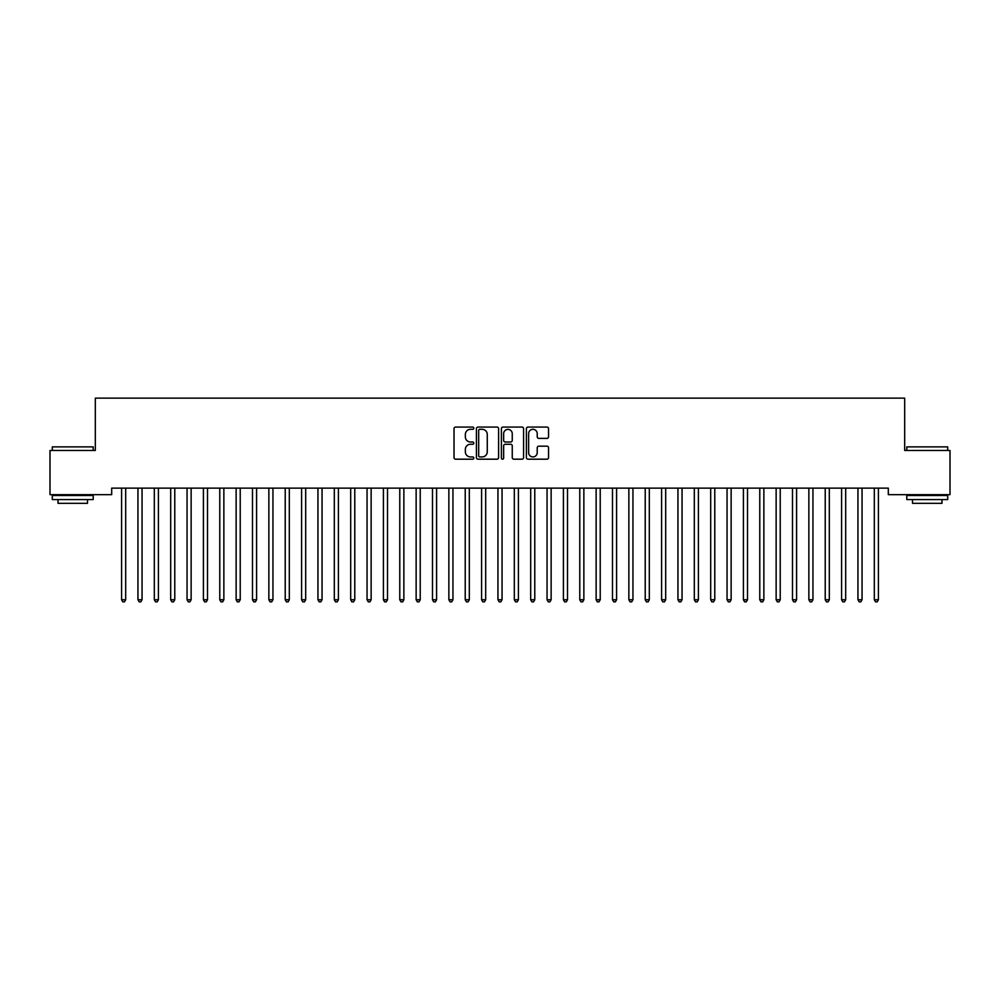 <?xml version="1.0" encoding="UTF-8"?>
<svg xmlns="http://www.w3.org/2000/svg" width="1000" height="1000" viewBox="0 0 1000 1000"><rect width="100%" height="100%" fill="white"/><g stroke="black" fill="none" stroke-linecap="round" stroke-linejoin="round"><path stroke-width="1.5" d="M473.825 428.188A1.125 1.125 0 0 0 472.7 427.062L455.625 427.062A1.6 1.6 0 0 0 454.025 428.663L454.025 457.575A1.6 1.6 0 0 0 455.625 459.188L472.7 459.188A1.125 1.125 0 0 0 473.825 458.062A1.125 1.125 0 0 0 472.7 456.938L470.487 456.938A5.138 5.138 0 0 1 465.35 451.788L465.35 449.387A5.138 5.138 0 0 1 470.487 444.25L472.7 444.25A1.125 1.125 0 0 0 473.825 443.125A1.125 1.125 0 0 0 472.7 442L470.487 442A5.138 5.138 0 0 1 465.35 436.85L465.35 434.45A5.138 5.138 0 0 1 470.487 429.312L472.7 429.312A1.125 1.125 0 0 0 473.825 428.188M546.938 438.387A1.6 1.6 0 0 0 548.55 436.775L548.55 428.663A1.6 1.6 0 0 0 546.938 427.062L527.987 427.062A1.6 1.6 0 0 0 526.388 428.663L526.388 457.575A1.6 1.6 0 0 0 527.987 459.188L546.938 459.188A1.6 1.6 0 0 0 548.55 457.575L548.55 447.775A1.6 1.6 0 0 0 546.938 446.175L538.825 446.175A1.6 1.6 0 0 0 537.225 447.775L537.225 452.638A4.3 4.3 0 0 1 532.925 456.938A4.3 4.3 0 0 1 528.625 452.638L528.625 433.6A4.3 4.3 0 0 1 532.925 429.312A4.3 4.3 0 0 1 537.225 433.6L537.225 436.775A1.6 1.6 0 0 0 538.825 438.387L546.938 438.387M888.312 488.125L111.688 488.125L111.688 494.663L50 494.663L50 450.487L95.325 450.487L95.325 398.125L904.675 398.125L904.675 450.487L950 450.487L950 494.663L888.312 494.663L888.312 488.125M498.6 428.663A1.6 1.6 0 0 0 496.987 427.062L478.038 427.062A1.6 1.6 0 0 0 476.425 428.663L476.425 457.575A1.6 1.6 0 0 0 478.038 459.188L496.987 459.188A1.6 1.6 0 0 0 498.6 457.575L498.6 428.663M503.013 427.062L521.962 427.062A1.6 1.6 0 0 1 523.575 428.663L523.575 457.575A1.6 1.6 0 0 1 521.962 459.188L513.85 459.188A1.6 1.6 0 0 1 512.25 457.575L512.25 445.85A1.6 1.6 0 0 0 510.637 444.25L505.262 444.25A1.6 1.6 0 0 0 503.65 445.85L503.65 458.062A1.125 1.125 0 0 1 502.525 459.188A1.125 1.125 0 0 1 501.4 458.062L501.4 428.663A1.6 1.6 0 0 1 503.013 427.062M479.8 429.312A1.125 1.125 0 0 0 478.675 430.425L478.675 455.812A1.125 1.125 0 0 0 479.8 456.938L482.125 456.938A5.138 5.138 0 0 0 487.275 451.788L487.275 434.45A5.138 5.138 0 0 0 482.125 429.312L479.8 429.312M512.25 433.688A4.3 4.3 0 0 0 507.95 429.387A4.3 4.3 0 0 0 503.65 433.688L503.65 440.387A1.6 1.6 0 0 0 505.262 442L510.637 442A1.6 1.6 0 0 0 512.25 440.387L512.25 433.688M121.475 488.363A1.638 1.638 -179.6 0 1 121.587 488.975A1.638 1.638 179.6 0 0 121.475 488.363L121.375 488.125M125.9 488.125L125.8 488.363A1.638 1.638 179.6 0 0 125.688 488.975L125.688 599.75L121.587 599.75L121.587 488.975M125.688 599.75L124.45 601.875L122.812 601.875L121.587 599.75M137.838 488.363A1.638 1.638 -179.6 0 1 137.95 488.975A1.638 1.638 179.6 0 0 137.838 488.363L137.738 488.125M154.2 488.363A1.638 1.638 -179.6 0 1 154.312 488.975A1.638 1.638 179.6 0 0 154.2 488.363L154.1 488.125M142.262 488.125L142.162 488.363A1.638 1.638 179.6 0 0 142.05 488.975L142.05 599.75L137.95 599.75L137.95 488.975M142.05 599.75L140.812 601.875L139.188 601.875L137.95 599.75M158.625 488.125L158.525 488.363A1.638 1.638 179.6 0 0 158.412 488.975L158.412 599.75L154.312 599.75L154.312 488.975M158.412 599.75L157.188 601.875L155.55 601.875L154.312 599.75M52.287 446.887L93.2 446.887L52.287 446.887L52.287 450.487M93.2 499.575L52.287 499.575L52.287 495.487L93.2 495.487L93.2 499.575M87.475 499.575L87.475 503.338L58.012 503.338L58.012 499.575M906.8 446.887L947.712 446.887L906.8 446.887L906.8 450.487M947.712 499.575L906.8 499.575L906.8 495.487L947.712 495.487L947.712 499.575M941.988 499.575L941.988 503.338L912.525 503.338L912.525 499.575M170.562 488.363A1.638 1.638 -179.6 0 1 170.688 488.975A1.638 1.638 179.6 0 0 170.562 488.363L170.463 488.125M186.925 488.363A1.638 1.638 -179.6 0 1 187.05 488.975A1.638 1.638 179.6 0 0 186.925 488.363L186.825 488.125M174.988 488.125L174.887 488.363A1.638 1.638 179.6 0 0 174.775 488.975L174.775 599.75L170.688 599.75L170.688 488.975M174.775 599.75L173.55 601.875L171.912 601.875L170.688 599.75M191.35 488.125L191.25 488.363A1.638 1.638 179.6 0 0 191.137 488.975L191.137 599.75L187.05 599.75L187.05 488.975M191.137 599.75L189.913 601.875L188.275 601.875L187.05 599.75M203.287 488.363A1.638 1.638 -179.6 0 1 203.412 488.975A1.638 1.638 179.6 0 0 203.287 488.363L203.2 488.125M207.712 488.125L207.613 488.363A1.638 1.638 179.6 0 0 207.5 488.975L207.5 599.75L203.412 599.75L203.412 488.975M207.5 599.75L206.275 601.875L204.638 601.875L203.412 599.75M219.65 488.363A1.638 1.638 -179.6 0 1 219.775 488.975A1.638 1.638 179.6 0 0 219.65 488.363L219.562 488.125M224.075 488.125L223.988 488.363A1.638 1.638 179.6 0 0 223.863 488.975L223.863 599.75L219.775 599.75L219.775 488.975M223.863 599.75L222.638 601.875L221 601.875L219.775 599.75M236.012 488.363A1.638 1.638 -179.6 0 1 236.137 488.975A1.638 1.638 179.6 0 0 236.012 488.363L235.925 488.125M240.438 488.125L240.35 488.363A1.638 1.638 179.6 0 0 240.225 488.975L240.225 599.75L236.137 599.75L236.137 488.975M240.225 599.75L239 601.875L237.362 601.875L236.137 599.75M252.387 488.363A1.638 1.638 -179.6 0 1 252.5 488.975A1.638 1.638 179.6 0 0 252.387 488.363L252.288 488.125M256.8 488.125L256.712 488.363A1.638 1.638 179.6 0 0 256.588 488.975L256.588 599.75L252.5 599.75L252.5 488.975M256.588 599.75L255.362 601.875L253.725 601.875L252.5 599.75M268.75 488.363A1.638 1.638 -179.6 0 1 268.863 488.975A1.638 1.638 179.6 0 0 268.75 488.363L268.65 488.125M273.175 488.125L273.075 488.363A1.638 1.638 179.6 0 0 272.95 488.975L272.95 599.75L268.863 599.75L268.863 488.975M272.95 599.75L271.725 601.875L270.087 601.875L268.863 599.75M285.113 488.363A1.638 1.638 -179.6 0 1 285.225 488.975A1.638 1.638 179.6 0 0 285.113 488.363L285.012 488.125M289.538 488.125L289.438 488.363A1.638 1.638 179.6 0 0 289.312 488.975L289.312 599.75L285.225 599.75L285.225 488.975M289.312 599.75L288.087 601.875L286.45 601.875L285.225 599.75M301.475 488.363A1.638 1.638 -179.6 0 1 301.588 488.975A1.638 1.638 179.6 0 0 301.475 488.363L301.375 488.125M305.9 488.125L305.8 488.363A1.638 1.638 179.6 0 0 305.688 488.975L305.688 599.75L301.588 599.75L301.588 488.975M305.688 599.75L304.45 601.875L302.812 601.875L301.588 599.75M317.838 488.363A1.638 1.638 -179.6 0 1 317.95 488.975A1.638 1.638 179.6 0 0 317.838 488.363L317.738 488.125M322.262 488.125L322.163 488.363A1.638 1.638 179.6 0 0 322.05 488.975L322.05 599.75L317.95 599.75L317.95 488.975M322.05 599.75L320.812 601.875L319.188 601.875L317.95 599.75M334.2 488.363A1.638 1.638 -179.6 0 1 334.312 488.975A1.638 1.638 179.6 0 0 334.2 488.363L334.1 488.125M338.625 488.125L338.525 488.363A1.638 1.638 179.6 0 0 338.413 488.975L338.413 599.75L334.312 599.75L334.312 488.975M338.413 599.75L337.188 601.875L335.55 601.875L334.312 599.75M350.562 488.363A1.638 1.638 -179.6 0 1 350.688 488.975A1.638 1.638 179.6 0 0 350.562 488.363L350.462 488.125M354.988 488.125L354.888 488.363A1.638 1.638 179.6 0 0 354.775 488.975L354.775 599.75L350.688 599.75L350.688 488.975M354.775 599.75L353.55 601.875L351.912 601.875L350.688 599.75M366.925 488.363A1.638 1.638 -179.6 0 1 367.05 488.975A1.638 1.638 179.6 0 0 366.925 488.363L366.825 488.125M371.35 488.125L371.25 488.363A1.638 1.638 179.6 0 0 371.138 488.975L371.138 599.75L367.05 599.75L367.05 488.975M371.138 599.75L369.913 601.875L368.275 601.875L367.05 599.75M383.288 488.363A1.638 1.638 -179.6 0 1 383.413 488.975A1.638 1.638 179.6 0 0 383.288 488.363L383.2 488.125M387.713 488.125L387.612 488.363A1.638 1.638 179.6 0 0 387.5 488.975L387.5 599.75L383.413 599.75L383.413 488.975M387.5 599.75L386.275 601.875L384.637 601.875L383.413 599.75M399.65 488.363A1.638 1.638 -179.6 0 1 399.775 488.975A1.638 1.638 179.6 0 0 399.65 488.363L399.562 488.125M404.075 488.125L403.988 488.363A1.638 1.638 179.6 0 0 403.862 488.975L403.862 599.75L399.775 599.75L399.775 488.975M403.862 599.75L402.638 601.875L401 601.875L399.775 599.75M416.012 488.363A1.638 1.638 -179.6 0 1 416.138 488.975A1.638 1.638 179.6 0 0 416.012 488.363L415.925 488.125M420.438 488.125L420.35 488.363A1.638 1.638 179.6 0 0 420.225 488.975L420.225 599.75L416.138 599.75L416.138 488.975M420.225 599.75L419 601.875L417.362 601.875L416.138 599.75M432.388 488.363A1.638 1.638 -179.6 0 1 432.5 488.975A1.638 1.638 179.6 0 0 432.388 488.363L432.287 488.125M436.8 488.125L436.712 488.363A1.638 1.638 179.6 0 0 436.587 488.975L436.587 599.75L432.5 599.75L432.5 488.975M436.587 599.75L435.363 601.875L433.725 601.875L432.5 599.75M448.75 488.363A1.638 1.638 -179.6 0 1 448.862 488.975A1.638 1.638 179.6 0 0 448.75 488.363L448.65 488.125M453.175 488.125L453.075 488.363A1.638 1.638 179.6 0 0 452.95 488.975L452.95 599.75L448.862 599.75L448.862 488.975M452.95 599.75L451.725 601.875L450.087 601.875L448.862 599.75M465.112 488.363A1.638 1.638 -179.6 0 1 465.225 488.975A1.638 1.638 179.6 0 0 465.112 488.363L465.012 488.125M469.538 488.125L469.438 488.363A1.638 1.638 179.6 0 0 469.312 488.975L469.312 599.75L465.225 599.75L465.225 488.975M469.312 599.75L468.088 601.875L466.45 601.875L465.225 599.75M481.475 488.363A1.638 1.638 -179.6 0 1 481.587 488.975A1.638 1.638 179.6 0 0 481.475 488.363L481.375 488.125M485.9 488.125L485.8 488.363A1.638 1.638 179.6 0 0 485.688 488.975L485.688 599.75L481.587 599.75L481.587 488.975M485.688 599.75L484.45 601.875L482.812 601.875L481.587 599.75M497.837 488.363A1.638 1.638 -179.6 0 1 497.95 488.975A1.638 1.638 179.6 0 0 497.837 488.363L497.738 488.125M514.2 488.363A1.638 1.638 -179.6 0 1 514.312 488.975A1.638 1.638 179.6 0 0 514.2 488.363L514.1 488.125M530.562 488.363A1.638 1.638 -179.6 0 1 530.688 488.975A1.638 1.638 179.6 0 0 530.562 488.363L530.462 488.125M546.925 488.363A1.638 1.638 -179.6 0 1 547.05 488.975A1.638 1.638 179.6 0 0 546.925 488.363L546.825 488.125M563.288 488.363A1.638 1.638 -179.6 0 1 563.413 488.975A1.638 1.638 179.6 0 0 563.288 488.363L563.2 488.125M579.65 488.363A1.638 1.638 -179.6 0 1 579.775 488.975A1.638 1.638 179.6 0 0 579.65 488.363L579.562 488.125M596.013 488.363A1.638 1.638 -179.6 0 1 596.138 488.975A1.638 1.638 179.6 0 0 596.013 488.363L595.925 488.125M502.262 488.125L502.163 488.363A1.638 1.638 179.6 0 0 502.05 488.975L502.05 599.75L497.95 599.75L497.95 488.975M502.05 599.75L500.812 601.875L499.188 601.875L497.95 599.75M518.625 488.125L518.525 488.363A1.638 1.638 179.6 0 0 518.413 488.975L518.413 599.75L514.312 599.75L514.312 488.975M518.413 599.75L517.188 601.875L515.55 601.875L514.312 599.75M534.987 488.125L534.888 488.363A1.638 1.638 179.6 0 0 534.775 488.975L534.775 599.75L530.688 599.75L530.688 488.975M534.775 599.75L533.55 601.875L531.912 601.875L530.688 599.75M551.35 488.125L551.25 488.363A1.638 1.638 179.6 0 0 551.138 488.975L551.138 599.75L547.05 599.75L547.05 488.975M551.138 599.75L549.913 601.875L548.275 601.875L547.05 599.75M567.712 488.125L567.612 488.363A1.638 1.638 179.6 0 0 567.5 488.975L567.5 599.75L563.413 599.75L563.413 488.975M567.5 599.75L566.275 601.875L564.637 601.875L563.413 599.75M584.075 488.125L583.987 488.363A1.638 1.638 179.6 0 0 583.862 488.975L583.862 599.75L579.775 599.75L579.775 488.975M583.862 599.75L582.638 601.875L581 601.875L579.775 599.75M600.438 488.125L600.35 488.363A1.638 1.638 179.6 0 0 600.225 488.975L600.225 599.75L596.138 599.75L596.138 488.975M600.225 599.75L599 601.875L597.362 601.875L596.138 599.75M612.388 488.363A1.638 1.638 -179.6 0 1 612.5 488.975A1.638 1.638 179.6 0 0 612.388 488.363L612.288 488.125M616.8 488.125L616.712 488.363A1.638 1.638 179.6 0 0 616.587 488.975L616.587 599.75L612.5 599.75L612.5 488.975M616.587 599.75L615.363 601.875L613.725 601.875L612.5 599.75M628.75 488.363A1.638 1.638 -179.6 0 1 628.862 488.975A1.638 1.638 179.6 0 0 628.75 488.363L628.65 488.125M633.175 488.125L633.075 488.363A1.638 1.638 179.6 0 0 632.95 488.975L632.95 599.75L628.862 599.75L628.862 488.975M632.95 599.75L631.725 601.875L630.087 601.875L628.862 599.75M645.113 488.363A1.638 1.638 -179.6 0 1 645.225 488.975A1.638 1.638 179.6 0 0 645.113 488.363L645.013 488.125M649.538 488.125L649.438 488.363A1.638 1.638 179.6 0 0 649.312 488.975L649.312 599.75L645.225 599.75L645.225 488.975M649.312 599.75L648.088 601.875L646.45 601.875L645.225 599.75M661.475 488.363A1.638 1.638 -179.6 0 1 661.587 488.975A1.638 1.638 179.6 0 0 661.475 488.363L661.375 488.125M665.9 488.125L665.8 488.363A1.638 1.638 179.6 0 0 665.688 488.975L665.688 599.75L661.587 599.75L661.587 488.975M665.688 599.75L664.45 601.875L662.812 601.875L661.587 599.75M677.837 488.363A1.638 1.638 -179.6 0 1 677.95 488.975A1.638 1.638 179.6 0 0 677.837 488.363L677.738 488.125M682.262 488.125L682.163 488.363A1.638 1.638 179.6 0 0 682.05 488.975L682.05 599.75L677.95 599.75L677.95 488.975M682.05 599.75L680.812 601.875L679.188 601.875L677.95 599.75M694.2 488.363A1.638 1.638 -179.6 0 1 694.312 488.975A1.638 1.638 179.6 0 0 694.2 488.363L694.1 488.125M698.625 488.125L698.525 488.363A1.638 1.638 179.6 0 0 698.413 488.975L698.413 599.75L694.312 599.75L694.312 488.975M698.413 599.75L697.188 601.875L695.55 601.875L694.312 599.75M710.562 488.363A1.638 1.638 -179.6 0 1 710.688 488.975A1.638 1.638 179.6 0 0 710.562 488.363L710.462 488.125M714.987 488.125L714.887 488.363A1.638 1.638 179.6 0 0 714.775 488.975L714.775 599.75L710.688 599.75L710.688 488.975M714.775 599.75L713.55 601.875L711.912 601.875L710.688 599.75M726.925 488.363A1.638 1.638 -179.6 0 1 727.05 488.975A1.638 1.638 179.6 0 0 726.925 488.363L726.825 488.125M731.35 488.125L731.25 488.363A1.638 1.638 179.6 0 0 731.137 488.975L731.137 599.75L727.05 599.75L727.05 488.975M731.137 599.75L729.912 601.875L728.275 601.875L727.05 599.75M743.288 488.363A1.638 1.638 -179.6 0 1 743.413 488.975A1.638 1.638 179.6 0 0 743.288 488.363L743.2 488.125M747.712 488.125L747.613 488.363A1.638 1.638 179.6 0 0 747.5 488.975L747.5 599.75L743.413 599.75L743.413 488.975M747.5 599.75L746.275 601.875L744.638 601.875L743.413 599.75M759.65 488.363A1.638 1.638 -179.6 0 1 759.775 488.975A1.638 1.638 179.6 0 0 759.65 488.363L759.562 488.125M764.075 488.125L763.988 488.363A1.638 1.638 179.6 0 0 763.863 488.975L763.863 599.75L759.775 599.75L759.775 488.975M763.863 599.75L762.638 601.875L761 601.875L759.775 599.75M776.012 488.363A1.638 1.638 -179.6 0 1 776.137 488.975A1.638 1.638 179.6 0 0 776.012 488.363L775.925 488.125M780.438 488.125L780.35 488.363A1.638 1.638 179.6 0 0 780.225 488.975L780.225 599.75L776.137 599.75L776.137 488.975M780.225 599.75L779 601.875L777.362 601.875L776.137 599.75M792.387 488.363A1.638 1.638 -179.6 0 1 792.5 488.975A1.638 1.638 179.6 0 0 792.387 488.363L792.288 488.125M796.8 488.125L796.712 488.363A1.638 1.638 179.6 0 0 796.587 488.975L796.587 599.75L792.5 599.75L792.5 488.975M796.587 599.75L795.362 601.875L793.725 601.875L792.5 599.75M808.75 488.363A1.638 1.638 -179.6 0 1 808.863 488.975A1.638 1.638 179.6 0 0 808.75 488.363L808.65 488.125M813.175 488.125L813.075 488.363A1.638 1.638 179.6 0 0 812.95 488.975L812.95 599.75L808.863 599.75L808.863 488.975M812.95 599.75L811.725 601.875L810.088 601.875L808.863 599.75M825.113 488.363A1.638 1.638 -179.6 0 1 825.225 488.975A1.638 1.638 179.6 0 0 825.113 488.363L825.013 488.125M829.538 488.125L829.438 488.363A1.638 1.638 179.6 0 0 829.312 488.975L829.312 599.75L825.225 599.75L825.225 488.975M829.312 599.75L828.088 601.875L826.45 601.875L825.225 599.75M841.475 488.363A1.638 1.638 -179.6 0 1 841.587 488.975A1.638 1.638 179.6 0 0 841.475 488.363L841.375 488.125M845.9 488.125L845.8 488.363A1.638 1.638 179.6 0 0 845.688 488.975L845.688 599.75L841.587 599.75L841.587 488.975M845.688 599.75L844.45 601.875L842.812 601.875L841.587 599.75M857.837 488.363A1.638 1.638 -179.6 0 1 857.95 488.975A1.638 1.638 179.6 0 0 857.837 488.363L857.738 488.125M862.262 488.125L862.163 488.363A1.638 1.638 179.6 0 0 862.05 488.975L862.05 599.75L857.95 599.75L857.95 488.975M862.05 599.75L860.812 601.875L859.188 601.875L857.95 599.75M874.2 488.363A1.638 1.638 -179.6 0 1 874.312 488.975A1.638 1.638 179.6 0 0 874.2 488.363L874.1 488.125M878.625 488.125L878.525 488.363A1.638 1.638 179.6 0 0 878.413 488.975L878.413 599.75L874.312 599.75L874.312 488.975M878.413 599.75L877.188 601.875L875.55 601.875L874.312 599.75M93.2 450.487L93.2 446.887M83.875 495.487L83.875 494.663M61.612 495.487L61.612 494.663M947.712 450.487L947.712 446.887M938.388 495.487L938.388 494.663M916.125 495.487L916.125 494.663"/></g></svg>
